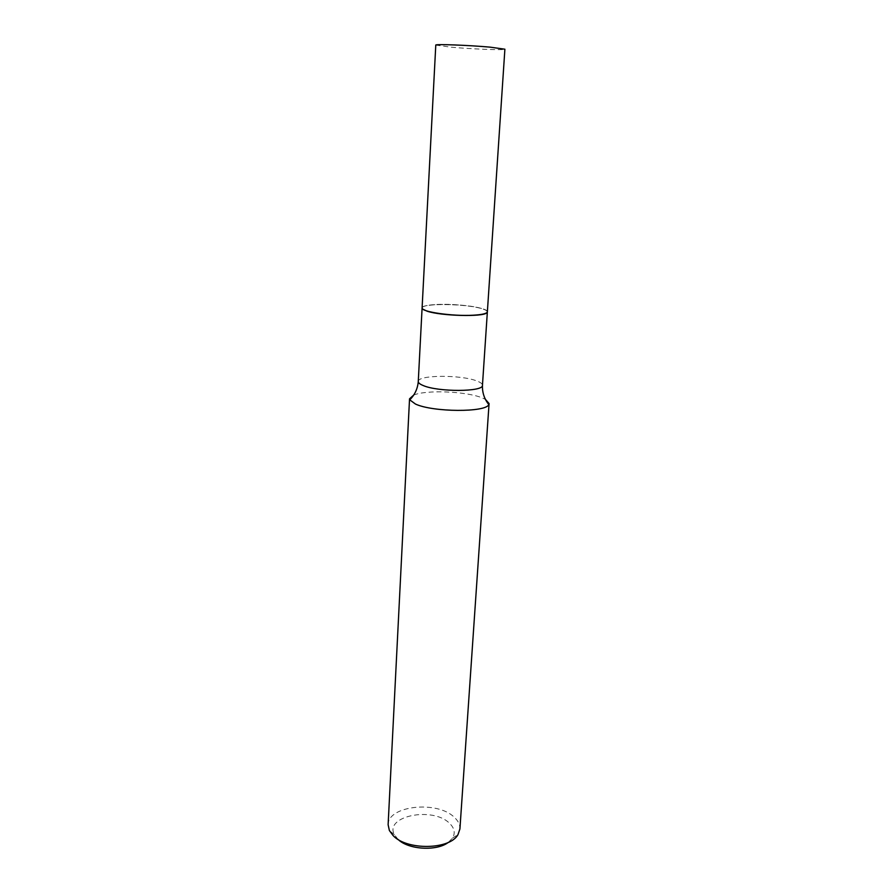 <?xml version="1.0" encoding="UTF-8"?>
<svg xmlns="http://www.w3.org/2000/svg" width="893" height="893" viewBox="0 0 893 893"><rect width="100%" height="100%" fill="white"/><g stroke="black" fill="none" stroke-linecap="round" stroke-linejoin="round"><path stroke-width="0.67" stroke-dasharray="4.46 3.35" d="M435.784 45.096L451.411 47.24C472.643 49.126 505.65 50.365 504.891 49.204M422.099 307.929C422.601 306.087 427.624 304.937 437.157 304.457C457.406 303.386 488.426 307.828 487.366 311.802M427.245 311.021L422.746 308.9C415.658 303.173 463.936 302.95 481.483 308.476C486.462 309.949 488.17 311.356 486.596 312.695C482.745 316.892 441.109 315.754 427.245 311.021M422.099 308.007C421.686 303.073 465.599 303.609 481.606 308.632C485.334 309.715 487.254 310.809 487.355 311.88M398.044 839.398L394.371 834.654C384.18 816.079 432.491 806.401 449.291 823.078C454.47 827.923 455.553 832.935 452.528 838.103L448.319 842.378M388.12 824.697C387.841 805.687 436.889 800.34 454.035 817.039C458.165 820.734 460.118 824.708 459.917 828.961M413.626 395.119C425.805 389.672 466.269 391.301 482.064 397.831L485.446 399.394M418.27 381.49C417.466 374.848 461.089 374.58 476.873 380.987C480.624 382.394 482.488 383.834 482.454 385.296M394.371 834.654L389.381 830.546M452.528 838.103L457.975 834.62"/><path stroke-width="1.34" d="M490.101 47.15C468.557 45.186 434.489 43.924 435.784 45.096L422.099 307.929C420.636 311.791 452.55 316.457 473.056 315.218C482.209 314.693 486.986 313.555 487.366 311.802L504.891 49.204L490.101 47.15M487.355 311.88L486.752 312.874C482.879 317.093 441.019 315.955 427.1 311.188L422.579 309.056L422.099 308.007M485.446 399.394L489.074 403.536L459.917 828.961L457.975 834.62C449.905 849.801 406.895 850.571 393.143 835.614L389.381 830.546L388.12 824.697L409.541 398.814L413.626 395.119M489.074 403.536L488.75 404.551C486.272 412.533 432.815 412.276 415.457 404.038L409.742 399.852L409.541 398.814M448.319 842.378C436.8 851.397 408.414 849.712 398.044 839.398M487.355 311.97L482.454 385.296C483.827 391.927 438.173 392.183 423.137 385.508C419.855 384.157 418.225 382.818 418.27 381.49C417.678 388.689 414.832 394.806 409.742 399.852M482.454 385.296C482.187 391.525 483.772 397.24 487.221 402.43L488.75 404.551M422.088 308.085L418.27 381.49"/></g></svg>
